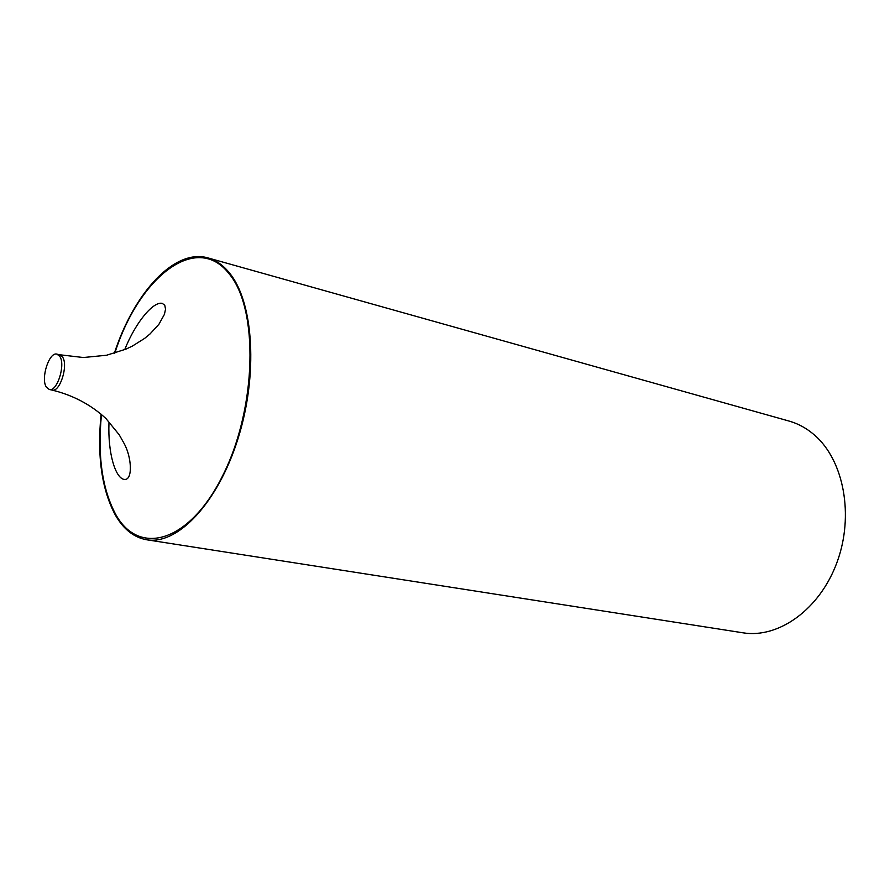 <?xml version="1.0" encoding="UTF-8"?>
<svg xmlns="http://www.w3.org/2000/svg" width="890" height="890" viewBox="0 0 890 890"><rect width="100%" height="100%" fill="white"/><g stroke="black" fill="none" stroke-linecap="round" stroke-linejoin="round"><path stroke-width="1.33" d="M46.302 387.039L49.284 389.486C57.027 392.112 65.76 364.856 59.83 356.456L56.971 354.142C49.206 351.539 40.517 378.417 46.302 387.039M101.093 414.15C96.943 456.069 101.738 489.8 115.489 515.343C123.665 529.405 134.078 537.549 146.75 539.785C177.588 545.203 217.727 503.206 237.897 439.037C258.256 375.013 253.761 302.5 229.564 273.085C223.223 265.231 216.059 260.192 208.071 257.944C174.863 248.076 134.156 292.354 114.332 353.308M208.071 257.944L788.974 421.037C798.197 423.629 806.674 428.279 814.417 434.988C843.854 460.208 854.344 515.544 836.989 562.38C819.835 609.327 778.605 638.742 742.905 632.801L146.75 539.785M114.81 353.163C139.007 277.012 196.49 231.467 229.186 273.897C258.779 308.908 256.821 407.353 223.167 474.682C189.937 542.511 139.129 556.862 115.834 514.609C102.216 489.355 97.433 455.992 101.471 414.518M124.7 349.659C136.014 321.379 153.792 300.954 162.336 303.412L164.772 305.281L165.54 309.164L164.416 314.359L158.91 324.294L149.998 333.984L144.614 338.4L132.443 346.043L125.79 349.203L106.555 355.243L83.382 357.524L59.73 354.765L62.589 357.079C68.541 365.478 59.819 392.69 52.054 390.076L49.284 389.486M52.054 390.076C73.002 395.193 90.991 404.705 105.999 418.6L119.249 434.832L124.255 443.721C131.553 457.149 132.744 478.586 125.446 479.421L124.044 479.41C115.322 477.819 107.801 453.221 108.969 422.973M59.73 354.765L56.971 354.142"/></g></svg>
